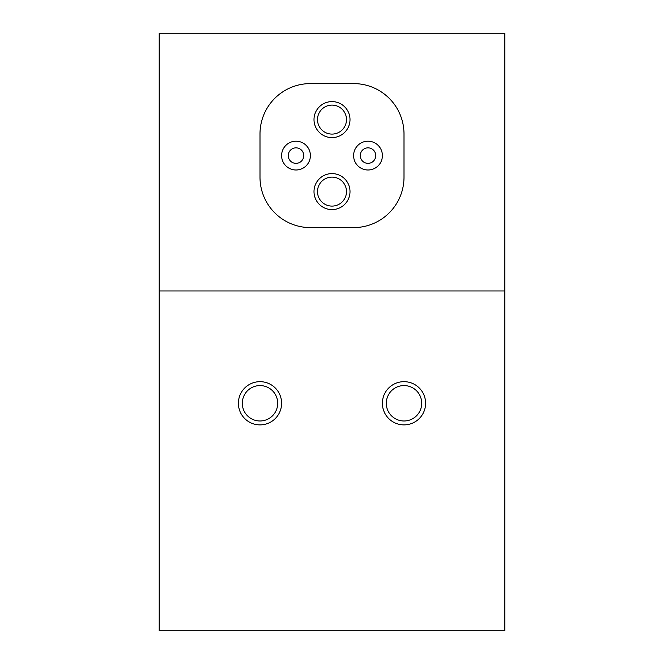 <?xml version="1.0" encoding="UTF-8"?>
<svg xmlns="http://www.w3.org/2000/svg" width="664" height="664" viewBox="0 0 664 664"><rect width="100%" height="100%" fill="white"/><g stroke="black" fill="none" stroke-linecap="round" stroke-linejoin="round"><path stroke-width="1" d="M159.202 290.957L504.798 290.957L504.798 630.8L159.202 630.8L159.202 33.2L504.798 33.2L504.798 290.957M404.002 134.003A50.398 50.398 0 0 0 353.597 83.598L310.403 83.598A50.398 50.398 0 0 0 259.998 134.003L259.998 177.197A50.398 50.398 0 0 0 310.403 227.603L353.597 227.603A50.398 50.398 0 0 0 404.002 177.197L404.002 134.003L404.002 177.197M281.602 403.28A21.597 21.597 0 0 0 249.199 384.572A21.597 21.597 0 0 0 249.199 421.989A21.597 21.597 0 0 0 281.602 403.28M425.599 403.28A21.597 21.597 0 0 0 393.196 384.572A21.597 21.597 0 0 0 393.196 421.989A21.597 21.597 0 0 0 425.599 403.28M421.706 403.28A17.704 17.704 0 0 0 395.146 387.95A17.704 17.704 0 0 0 395.146 418.611A17.704 17.704 0 0 0 421.706 403.28M277.701 403.28A17.704 17.704 0 0 0 251.15 387.95A17.704 17.704 0 0 0 251.15 418.611A17.704 17.704 0 0 0 277.701 403.28M259.998 134.003L259.998 177.197M310.403 227.603L353.597 227.603M353.597 83.598L310.403 83.598M350.003 119.603A18.003 18.003 0 0 0 323.003 104.016A18.003 18.003 0 0 0 323.003 135.19A18.003 18.003 0 0 0 350.003 119.603M350.003 191.597A18.003 18.003 0 0 0 323.003 176.01A18.003 18.003 0 0 0 323.003 207.185A18.003 18.003 0 0 0 350.003 191.597M346.492 191.597A14.492 14.492 0 0 0 324.754 179.048A14.492 14.492 0 0 0 324.754 204.155A14.492 14.492 0 0 0 346.492 191.597M346.492 119.603A14.492 14.492 0 0 0 324.754 107.045A14.492 14.492 0 0 0 324.754 132.153A14.492 14.492 0 0 0 346.492 119.603M367.997 147.848A7.752 7.752 0 0 1 374.712 159.476A7.752 7.752 0 0 1 361.291 159.476A7.752 7.752 0 0 1 367.997 147.848M367.997 141.2A14.401 14.401 0 0 1 380.472 162.796A14.401 14.401 0 0 1 355.531 162.796A14.401 14.401 0 0 1 367.997 141.2M296.003 147.848A7.752 7.752 0 0 1 302.709 159.476A7.752 7.752 0 0 1 289.288 159.476A7.752 7.752 0 0 1 296.003 147.848M296.003 141.2A14.401 14.401 0 0 1 308.469 162.796A14.401 14.401 0 0 1 283.528 162.796A14.401 14.401 0 0 1 296.003 141.2"/></g></svg>
